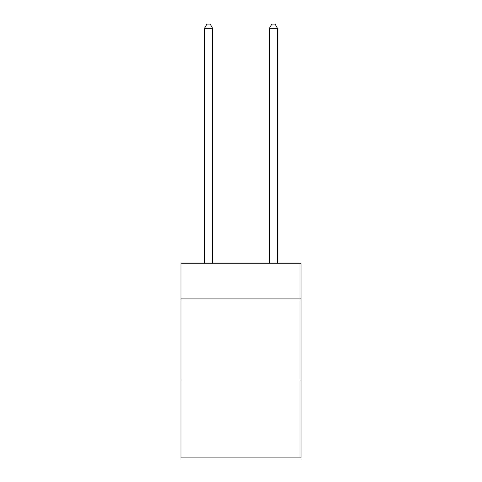 <?xml version="1.0" encoding="UTF-8"?>
<svg xmlns="http://www.w3.org/2000/svg" width="482" height="482" viewBox="0 0 482 482"><rect width="100%" height="100%" fill="white"/><g stroke="black" fill="none" stroke-linecap="round" stroke-linejoin="round"><path stroke-width="0.72" d="M301.027 298.918L301.027 263.226L180.973 263.226L180.973 298.918L301.027 298.918L301.027 457.9L180.973 457.9L180.973 298.918M301.027 380.033L180.973 380.033M212.61 263.226L212.61 28.318L204.501 28.318L204.501 263.226M204.501 28.318L206.935 24.1L210.176 24.1L212.61 28.318M277.499 263.226L277.499 28.318L269.39 28.318L269.39 263.226M269.39 28.318L271.824 24.1L275.065 24.1L277.499 28.318"/></g></svg>
